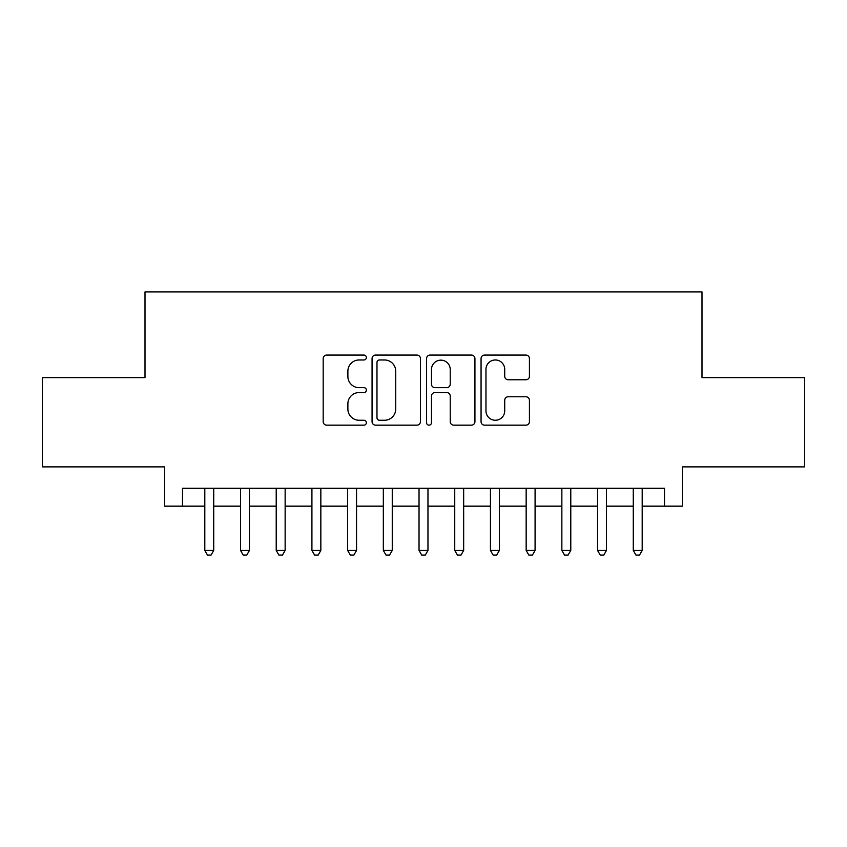 <?xml version="1.0" encoding="UTF-8"?>
<svg xmlns="http://www.w3.org/2000/svg" width="847" height="847" viewBox="0 0 847 847"><rect width="100%" height="100%" fill="white"/><g stroke="black" fill="none" stroke-linecap="round" stroke-linejoin="round"><path stroke-width="1.27" d="M366.37 357.519A2.456 2.456 0 0 0 363.924 355.073L326.688 355.073A3.504 3.504 0 0 0 323.183 358.577L323.183 421.658A3.504 3.504 0 0 0 326.688 425.162L363.924 425.162A2.456 2.456 0 0 0 366.37 422.706A2.456 2.456 0 0 0 363.924 420.26L359.107 420.26A11.212 11.212 0 0 1 347.884 409.037L347.884 403.786A11.212 11.212 0 0 1 359.107 392.574L363.924 392.574A2.456 2.456 0 0 0 366.37 390.118A2.456 2.456 0 0 0 363.924 387.661L359.107 387.661A11.212 11.212 0 0 1 347.884 376.449L347.884 371.187A11.212 11.212 0 0 1 359.107 359.975L363.924 359.975A2.456 2.456 0 0 0 366.37 357.519M525.923 379.774A3.504 3.504 0 0 0 529.428 376.269L529.428 358.577A3.504 3.504 0 0 0 525.923 355.073L484.569 355.073A3.504 3.504 0 0 0 481.064 358.577L481.064 421.658A3.504 3.504 0 0 0 484.569 425.162L525.923 425.162A3.504 3.504 0 0 0 529.428 421.658L529.428 400.282A3.504 3.504 0 0 0 525.923 396.777L508.221 396.777A3.504 3.504 0 0 0 504.717 400.282L504.717 410.88A9.37 9.37 0 0 1 495.347 420.26A9.37 9.37 0 0 1 485.966 410.88L485.966 369.356A9.37 9.37 0 0 1 495.347 359.975A9.37 9.37 0 0 1 504.717 369.356L504.717 376.269A3.504 3.504 0 0 0 508.221 379.774L525.923 379.774M182.497 506.157L182.497 488.306L664.503 488.306L664.503 506.157L682.364 506.157L682.364 466.877L804.65 466.877L804.65 377.624L701.994 377.624L701.994 291.929L145.006 291.929L145.006 377.624L42.35 377.624L42.35 466.877L164.636 466.877L164.636 506.157L204.805 506.157M420.43 358.577A3.504 3.504 0 0 0 416.925 355.073L375.57 355.073A3.504 3.504 0 0 0 372.066 358.577L372.066 421.658A3.504 3.504 0 0 0 375.57 425.162L416.925 425.162A3.504 3.504 0 0 0 420.43 421.658L420.43 358.577M430.075 355.073L471.43 355.073A3.504 3.504 0 0 1 474.934 358.577L474.934 421.658A3.504 3.504 0 0 1 471.43 425.162L453.727 425.162A3.504 3.504 0 0 1 450.223 421.658L450.223 396.078A3.504 3.504 0 0 0 446.718 392.574L434.977 392.574A3.504 3.504 0 0 0 431.472 396.078L431.472 422.706A2.456 2.456 0 0 1 429.016 425.162A2.456 2.456 0 0 1 426.57 422.706L426.57 358.577A3.504 3.504 0 0 1 430.075 355.073M213.73 506.157L240.516 506.157M249.442 506.157L276.217 506.157M285.143 506.157L311.918 506.157M320.844 506.157L347.63 506.157M356.555 506.157L383.331 506.157M392.256 506.157L419.032 506.157M427.968 506.157L454.744 506.157M463.669 506.157L490.445 506.157M499.37 506.157L526.156 506.157M535.082 506.157L561.857 506.157M570.783 506.157L597.558 506.157M606.484 506.157L633.27 506.157M642.195 506.157L664.503 506.157M379.424 359.975A2.456 2.456 0 0 0 376.979 362.431L376.979 417.804A2.456 2.456 0 0 0 379.424 420.26L384.506 420.26A11.212 11.212 0 0 0 395.729 409.037L395.729 371.187A11.212 11.212 0 0 0 384.506 359.975L379.424 359.975M450.223 369.525A9.37 9.37 0 0 0 440.853 360.155A9.37 9.37 0 0 0 431.472 369.525L431.472 384.157A3.504 3.504 0 0 0 434.977 387.661L446.718 387.661A3.504 3.504 0 0 0 450.223 384.157L450.223 369.525M213.73 488.306L213.73 550.434L204.805 550.434L204.805 488.306M213.73 550.434L211.051 555.071L207.483 555.071L204.805 550.434M249.442 488.306L249.442 550.434L240.516 550.434L240.516 488.306M249.442 550.434L246.763 555.071L243.195 555.071L240.516 550.434M285.143 488.306L285.143 550.434L276.217 550.434L276.217 488.306M285.143 550.434L282.464 555.071L278.896 555.071L276.217 550.434M320.844 488.306L320.844 550.434L311.918 550.434L311.918 488.306M320.844 550.434L318.176 555.071L314.597 555.071L311.918 550.434M356.555 488.306L356.555 550.434L347.63 550.434L347.63 488.306M356.555 550.434L353.877 555.071L350.309 555.071L347.63 550.434M392.256 488.306L392.256 550.434L383.331 550.434L383.331 488.306M392.256 550.434L389.578 555.071L386.01 555.071L383.331 550.434M427.968 488.306L427.968 550.434L419.032 550.434L419.032 488.306M427.968 550.434L425.289 555.071L421.711 555.071L419.032 550.434M463.669 488.306L463.669 550.434L454.744 550.434L454.744 488.306M463.669 550.434L460.99 555.071L457.422 555.071L454.744 550.434M499.37 488.306L499.37 550.434L490.445 550.434L490.445 488.306M499.37 550.434L496.691 555.071L493.123 555.071L490.445 550.434M535.082 488.306L535.082 550.434L526.156 550.434L526.156 488.306M535.082 550.434L532.403 555.071L528.824 555.071L526.156 550.434M570.783 488.306L570.783 550.434L561.857 550.434L561.857 488.306M570.783 550.434L568.104 555.071L564.536 555.071L561.857 550.434M606.484 488.306L606.484 550.434L597.558 550.434L597.558 488.306M606.484 550.434L603.805 555.071L600.237 555.071L597.558 550.434M642.195 488.306L642.195 550.434L633.27 550.434L633.27 488.306M642.195 550.434L639.517 555.071L635.949 555.071L633.27 550.434"/></g></svg>
